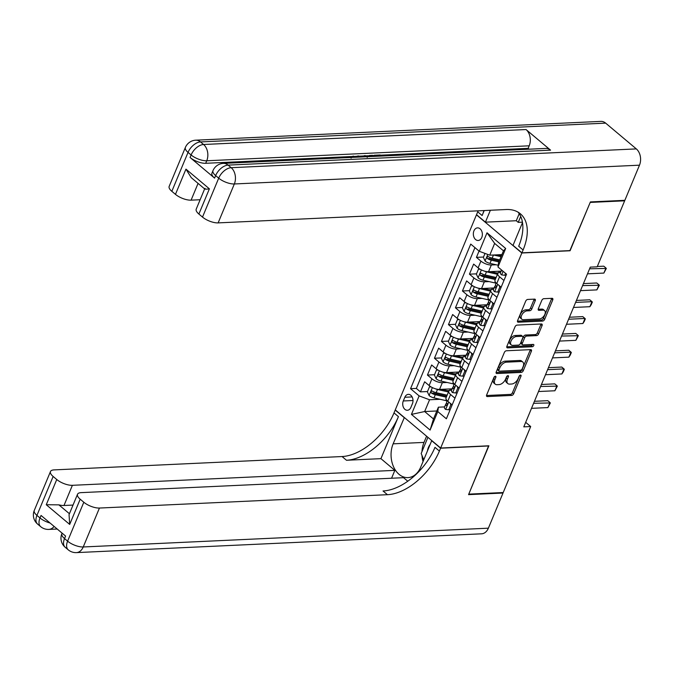 <?xml version="1.0" encoding="UTF-8"?>
<svg xmlns="http://www.w3.org/2000/svg" width="674" height="674" viewBox="0 0 674 674"><rect width="100%" height="100%" fill="white"/><g stroke="black" fill="none" stroke-linecap="round" stroke-linejoin="round"><path stroke-width="1.01" d="M495.373 376.235A1.356 0.792 130 0 0 493.941 377.44L486.645 394.972A1.938 1.129 130 0 0 486.754 396.396A1.938 1.129 130 0 0 487.31 396.565L511.659 395.436A1.938 1.129 130 0 0 513.698 393.717L520.994 376.185A1.356 0.792 130 0 0 520.918 375.191A1.356 0.792 130 0 0 520.53 375.073A1.356 0.792 130 0 0 519.106 376.269L518.154 378.544A6.201 3.614 130 0 1 511.633 384.02L509.603 384.121A6.201 3.614 130 0 1 507.817 383.582A6.201 3.614 130 0 1 507.471 379.032L508.415 376.766A1.356 0.792 130 0 0 508.339 375.772A1.356 0.792 130 0 0 507.952 375.654A1.356 0.792 130 0 0 506.519 376.859L505.576 379.125A6.201 3.614 130 0 1 499.055 384.61L497.024 384.702A6.201 3.614 130 0 1 495.23 384.163A6.201 3.614 130 0 1 494.893 379.622L495.837 377.347A1.356 0.792 130 0 0 495.761 376.353A1.356 0.792 130 0 0 495.373 376.235M473.923 230.879A6.319 4.516 -92.7 0 0 474.016 237.349A6.319 4.516 -92.7 0 0 478.136 240.483A6.319 4.516 -92.7 0 0 481.775 237.475A6.319 4.516 -92.7 0 0 481.683 231.005A6.319 4.516 -92.7 0 0 477.554 227.871A6.319 4.516 -92.7 0 0 473.923 230.879M535.232 300.705A1.938 1.129 130 0 0 535.131 299.29A1.938 1.129 130 0 0 534.566 299.121L527.742 299.441A1.938 1.129 130 0 0 525.695 301.152L517.59 320.622A1.938 1.129 130 0 0 517.699 322.046A1.938 1.129 130 0 0 518.255 322.214L542.604 321.085A1.938 1.129 130 0 0 544.643 319.366L552.756 299.896A1.938 1.129 130 0 0 552.646 298.472A1.938 1.129 130 0 0 552.082 298.312L543.834 298.692A1.938 1.129 130 0 0 541.795 300.402L538.324 308.743A1.938 1.129 130 0 0 538.433 310.158A1.938 1.129 130 0 0 538.989 310.326L543.084 310.133A5.181 3.025 130 0 1 544.575 310.588A5.181 3.025 130 0 1 544.306 315.466A5.181 3.025 130 0 1 539.411 318.962L523.378 319.712A5.181 3.025 130 0 1 521.887 319.265A5.181 3.025 130 0 1 522.156 314.379A5.181 3.025 130 0 1 527.051 310.882L529.722 310.756A1.938 1.129 130 0 0 531.769 309.046L535.232 300.705L534.01 299.677A1.938 1.129 130 0 0 534.162 299.138M569.892 250.602L590.197 202.419L624.646 200.818L624.09 200.355M570.078 250.762L521.845 252.994L440.661 448.033L395.267 409.885L476.451 214.846L521.845 252.994M624.646 200.818L597.181 266.811L590.289 267.131L523.799 426.861L530.691 426.541L503.217 492.534L468.767 494.135L488.894 445.792L440.661 448.033M506.376 350.766A1.938 1.129 130 0 0 504.337 352.477L496.224 371.947A1.938 1.129 130 0 0 496.334 373.371A1.938 1.129 130 0 0 496.89 373.539L521.238 372.41A1.938 1.129 130 0 0 523.277 370.7L531.39 351.221A1.938 1.129 130 0 0 531.281 349.806A1.938 1.129 130 0 0 530.724 349.637L506.376 350.766M506.907 346.284L515.02 326.814A1.938 1.129 130 0 1 517.059 325.104L541.407 323.975A1.938 1.129 130 0 1 541.963 324.143A1.938 1.129 130 0 1 542.073 325.559L538.602 333.891A1.938 1.129 130 0 1 536.563 335.61L526.689 336.065A1.938 1.129 130 0 0 524.65 337.775L522.342 343.31A1.938 1.129 130 0 0 522.451 344.726A1.938 1.129 130 0 0 523.007 344.894L533.294 344.414A1.356 0.792 130 0 1 533.682 344.532A1.356 0.792 130 0 1 533.614 345.813A1.356 0.792 130 0 1 532.325 346.731L507.573 347.877A1.938 1.129 130 0 1 507.016 347.708A1.938 1.129 130 0 1 506.907 346.284M479.054 251.073L476.434 257.367L483.502 257.038M496.089 264.772L491.338 264.992A7.894 3.041 -157.4 0 1 480.916 261.124L478.119 267.848L473.637 264.09L469.441 274.175L476.501 273.846M498.423 272.835L496.3 272.928M489.097 281.589L484.336 281.808A7.894 3.041 -157.4 0 1 473.915 277.941L471.118 284.664L466.635 280.898L462.44 290.991L469.5 290.663M491.43 289.643L489.299 289.744M482.095 298.397L477.335 298.624A7.894 3.041 -157.4 0 1 466.922 294.757L464.116 301.48L459.643 297.714L455.439 307.807L462.507 307.479M484.429 306.459L482.298 306.56M475.094 315.213L470.342 315.432A7.894 3.041 -157.4 0 1 459.921 311.565L457.124 318.288L452.642 314.531L448.446 324.615L455.506 324.287M477.428 323.276L475.305 323.368M468.101 332.029L463.341 332.248A7.894 3.041 -157.4 0 1 452.92 328.381L450.122 335.104L445.64 331.338L441.445 341.432L448.505 341.103M470.435 340.084L468.304 340.185M461.1 348.837L456.34 349.065A7.894 3.041 -157.4 0 1 445.918 345.189L443.121 351.921L438.648 348.155L434.444 358.248L441.504 357.919M463.434 356.9L461.302 357.001M454.099 365.653L449.339 365.872A7.894 3.041 -157.4 0 1 438.926 362.005L436.12 368.729L431.646 364.971L427.442 375.056L431.924 378.822A7.894 3.041 22.6 0 0 442.346 382.689L447.098 382.47M456.433 373.716L454.301 373.809M434.511 374.727L427.442 375.056M478.119 267.848A7.894 3.041 22.6 0 0 488.532 271.723L501.136 271.133M471.118 284.664A7.894 3.041 22.6 0 0 481.539 288.531L494.135 287.95M464.116 301.48A7.894 3.041 22.6 0 0 474.538 305.347L487.134 304.766M457.124 318.288A7.894 3.041 22.6 0 0 467.537 322.164L480.132 321.574M450.122 335.104A7.894 3.041 22.6 0 0 460.544 338.971L473.14 338.39M443.121 351.921A7.894 3.041 22.6 0 0 453.543 355.788L466.138 355.206M436.12 368.729A7.894 3.041 22.6 0 0 446.542 372.604L459.137 372.014M410.896 407.357L412.429 403.659A6.117 4.373 -92.7 0 0 412.345 397.382A6.117 4.373 -92.7 0 0 408.343 394.349A6.117 4.373 -92.7 0 0 404.83 397.264L403.288 400.963A6.117 4.373 -92.7 0 0 403.372 407.231A6.117 4.373 -92.7 0 0 407.374 410.272A6.117 4.373 -92.7 0 0 410.896 407.357M479.324 251.309L487.024 232.808L505.677 248.479L497.976 266.98L498.583 262.599L503.478 250.829L494.649 243.407L489.745 255.176L479.324 251.309L470.738 244.089L410.55 388.687L419.135 395.899L429.557 399.766L440.105 399.278M497.976 266.98L506.562 274.192L446.373 418.79L437.788 411.57L430.088 430.071L411.435 414.4L419.135 395.899M500.605 272.397L500.167 272.414A7.894 3.041 -157.4 0 0 497.791 273.509L494.986 280.232A7.894 3.041 22.6 0 0 496.763 283.527L501.144 287.208M493.604 289.213L493.166 289.23A7.894 3.041 -157.4 0 0 490.79 290.326L487.993 297.049A7.894 3.041 22.6 0 0 489.762 300.334L494.143 304.016M486.611 306.021L486.173 306.047A7.894 3.041 -157.4 0 0 483.789 307.133L480.992 313.857A7.894 3.041 22.6 0 0 482.769 317.151L487.15 320.832M479.61 322.838L479.172 322.854A7.894 3.041 -157.4 0 0 476.788 323.95L473.991 330.673A7.894 3.041 22.6 0 0 475.768 333.959L480.149 337.649M472.609 339.654L472.171 339.671A7.894 3.041 -157.4 0 0 469.795 340.758L466.989 347.489A7.894 3.041 22.6 0 0 468.767 350.775L473.148 354.457M465.616 356.462L465.178 356.487A7.894 3.041 -157.4 0 0 462.794 357.574L459.997 364.297A7.894 3.041 22.6 0 0 461.766 367.591L466.155 371.273M458.615 373.278L458.177 373.295A7.894 3.041 -157.4 0 0 455.793 374.39L452.995 381.113A7.894 3.041 22.6 0 0 454.773 384.399L459.154 388.089M474.943 247.628L416.338 388.418L420.45 391.872L424.645 381.779L429.127 385.545A7.894 3.041 22.6 0 0 439.541 389.412L452.144 388.831M451.614 390.094L451.176 390.111A7.894 3.041 22.6 0 0 448.8 391.198A7.894 3.041 22.6 0 0 450.569 394.492L454.95 398.174M448.8 391.198L445.994 397.93A7.894 3.041 22.6 0 0 447.772 401.215L452.153 404.897M503.941 280.477L499.56 276.795A7.894 3.041 -157.4 0 1 497.791 273.509M496.949 297.293L492.568 293.611A7.894 3.041 -157.4 0 1 490.79 290.326M489.947 314.109L485.566 310.428A7.894 3.041 -157.4 0 1 483.789 307.133M482.946 330.917L478.565 327.235A7.894 3.041 -157.4 0 1 476.788 323.95M475.954 347.733L471.564 344.052A7.894 3.041 -157.4 0 1 469.795 340.758M468.952 364.55L464.571 360.868A7.894 3.041 -157.4 0 1 462.794 357.574M461.951 381.358L457.57 377.676A7.894 3.041 -157.4 0 1 455.793 374.39M438.926 362.005L434.444 358.248M445.918 345.189L441.445 341.432M452.92 328.381L448.446 324.615M459.921 311.565L455.439 307.807M466.922 294.757L462.44 290.991M473.915 277.941L469.441 274.175M480.916 261.124L476.434 257.367M489.745 255.176L501.903 254.612M429.557 399.766L424.654 411.536L433.492 418.967L438.386 407.197L437.788 411.57M436.819 410.98L424.654 411.536L411.435 414.4M444.621 406.902L438.386 407.197M530.691 426.541L525.686 422.337M449.432 390.524L447.309 390.625M427.51 391.543L420.45 391.872M416.338 388.418L410.55 388.687M433.492 418.967L430.088 430.071M487.024 232.808L494.649 243.407M505.677 248.479L503.478 250.829M494.446 376.707L493.663 378.586A6.201 3.614 130 0 0 494.008 383.135L495.23 384.163M507.817 383.582L506.587 382.554A6.201 3.614 130 0 1 506.241 378.004L507.025 376.126M486.493 395.512L510.429 394.4A1.938 1.129 130 0 0 512.467 392.689L519.603 375.544M496.081 372.486L520.016 371.382A1.938 1.129 130 0 0 522.055 369.664L530.16 350.194A1.938 1.129 130 0 0 530.312 349.654M498.878 370.051A1.356 0.792 130 0 0 498.954 371.045A1.356 0.792 130 0 0 499.341 371.163L520.716 370.169A1.356 0.792 130 0 0 522.139 368.973L523.142 366.572A6.201 3.614 130 0 0 522.797 362.031A6.201 3.614 130 0 0 521.01 361.491L506.401 362.174A6.201 3.614 130 0 0 499.872 367.659L498.878 370.051L497.648 369.015A1.356 0.792 130 0 0 497.724 370.009L498.954 371.045M522.797 362.031L521.575 361.003A6.201 3.614 130 0 0 519.78 360.464L521.01 361.491M497.648 369.015L498.642 366.622A6.201 3.614 130 0 1 505.171 361.146L519.78 360.464M522.451 344.726L521.221 343.698A1.938 1.129 130 0 1 521.12 342.274L523.42 336.747A1.938 1.129 130 0 1 525.459 335.037L535.333 334.574A1.938 1.129 130 0 0 537.372 332.863L540.843 324.531A1.938 1.129 130 0 0 540.995 323.992M506.755 346.824L531.104 345.695A1.356 0.792 130 0 0 532.544 344.448M516.436 336.537A5.181 3.025 130 0 0 511.541 340.041A5.181 3.025 130 0 0 511.271 344.919A5.181 3.025 130 0 0 512.762 345.366L518.416 345.105A1.938 1.129 130 0 0 520.454 343.395L522.754 337.868A1.938 1.129 130 0 0 522.645 336.444A1.938 1.129 130 0 0 522.089 336.275L516.436 336.537L515.214 335.509A5.181 3.025 130 0 0 510.319 339.005A5.181 3.025 130 0 0 510.041 343.892L511.271 344.919M522.645 336.444L521.423 335.416A1.938 1.129 130 0 0 520.859 335.248L522.089 336.275M515.214 335.509L520.859 335.248M521.887 319.265L520.657 318.229A5.181 3.025 130 0 1 520.935 313.351A5.181 3.025 130 0 1 525.83 309.846L528.5 309.728A1.938 1.129 130 0 0 530.539 308.01L534.01 299.677M544.575 310.588L543.354 309.551A5.181 3.025 130 0 0 541.854 309.105L543.084 310.133M538.172 309.273L541.854 309.105M517.438 321.161L541.382 320.049A1.938 1.129 130 0 0 543.421 318.339L551.526 298.868A1.938 1.129 130 0 0 551.677 298.329M431.276 387.019L429.481 386.809L427.383 391.847L429.136 395.596A5.232 2.014 22.6 0 0 433.989 397.887L445.767 400.575A15.098 5.813 22.6 0 0 447.14 400.853M435.269 388.746A5.232 2.014 22.6 0 0 437.493 389.479L448.471 391.982M441.58 389.319L448.648 390.928A12.528 4.828 22.6 0 0 448.909 390.987M451.892 389.42A6.218 2.393 -157.4 0 1 451.411 388.864M446.719 396.194A12.528 4.828 -157.4 0 1 446.474 396.144L434.696 393.456A2.662 1.028 -157.4 0 1 433.542 393.068L431.554 393.161A5.232 2.014 22.6 0 0 435.32 394.694L446.298 397.197M447.14 395.175L436.162 392.681A5.232 2.014 -157.4 0 1 432.396 391.147L431.807 390.979M432.396 391.147C430.947 391.038 430.669 391.704 431.554 393.161M429.481 386.809L430.804 386.741M451.909 404.695L450.83 404.745L448.732 409.792L445.573 409.404A5.232 2.014 -157.4 0 1 444.461 407.281L445.792 404.088A5.232 2.014 22.6 0 0 446.154 405.436L446.517 405.613M450.83 404.745L450.089 403.162M446.82 403.162L446.07 403.734A5.232 2.014 22.6 0 0 445.792 404.088M446.929 405.394L446.154 405.436C447.157 405.563 447.435 404.897 446.997 403.414A5.232 2.014 -157.4 0 1 446.626 402.066L447.199 400.701M533.606 403.296L550.338 402.942L547.895 407.585L531.508 408.343M547.895 407.585L549.992 402.538L547.785 400.685L534.44 401.3M448.732 409.792L450.148 409.725M430.138 444.461A12.823 9.175 -92.7 0 0 427.476 450.864M423.761 459.786L421.183 453.509L427.923 437.325M502.45 492.568L503.015 493.039L488.38 528.18L83.239 546.968A11.837 8.467 -92.7 0 1 76.423 552.613A11.837 11.837 0 0 1 68.259 549.849A11.837 6.908 -50 0 1 67.602 541.163L83.812 502.24A11.837 4.558 22.6 0 0 99.44 508.044L83.239 546.968A11.837 4.558 -157.4 0 1 67.602 541.163L64.535 538.585L65.589 536.066L41.055 515.45L40.002 517.969L36.935 515.391A11.837 4.558 -157.4 0 1 34.273 510.462L50.474 471.539A11.837 4.558 22.6 0 0 53.136 476.467L36.935 515.391A11.837 6.908 130 0 0 37.584 524.069A11.837 11.837 0 0 1 34.273 510.462M503.015 493.039L468.556 494.64L488.633 445.809M404.349 417.518L393.136 443.837A22.2 15.873 -92.7 0 0 393.464 466.593A22.2 15.873 -92.7 0 0 407.972 477.613A22.2 15.873 -92.7 0 0 420.745 467.04L431.697 440.72L440.585 448.202L439.397 451.058A49.328 28.788 -50 0 1 387.449 494.691L99.44 508.044M404.088 417.526L395.2 410.053L394.004 412.909A49.328 28.788 -50 0 1 342.063 456.542L54.046 469.896A11.837 4.558 22.6 0 0 50.474 471.539M380.928 458.657L398.427 416.625A49.328 28.788 -50 0 1 346.478 460.258L380.928 458.657L394.854 470.359L391.569 478.237M407.77 481.211L403.558 477.681L81.099 492.635A11.837 4.558 22.6 0 0 77.527 494.269A11.837 4.558 22.6 0 0 80.189 499.198L69.692 524.423L46.262 504.733L58.865 504.851L69.43 513.723M46.262 504.733L56.759 479.509L53.136 476.467M56.759 479.509A11.837 4.558 22.6 0 0 72.388 485.314L63.988 505.492A11.837 4.558 -157.4 0 1 58.865 504.851M394.854 470.359L72.388 485.314M488.38 528.18A11.837 8.467 87.3 0 1 481.573 533.816L76.423 552.613M488.819 445.961L440.585 448.202M83.812 502.24L80.189 499.198M73.028 505.07L63.988 505.492M439.397 451.058L434.983 447.342A49.328 28.788 -50 0 1 383.034 490.975L387.449 494.691M77.527 494.269L69.051 514.624L69.692 524.423M423.036 461.522A22.2 15.873 87.3 0 1 422 455.489M421.966 451.631A22.2 15.873 87.3 0 1 424.005 442.405L426.591 436.204M550.574 150.159L228.107 165.113A11.837 8.467 -92.7 0 0 223.364 163.378L545.83 148.423A11.837 8.467 87.3 0 1 550.574 150.159L526.04 129.543A11.837 8.467 87.3 0 1 529.2 145.811L528.146 148.339L380.465 155.189M374.062 155.483L372.832 155.542M368.08 155.761L365.578 155.879M364.103 155.947L359.166 156.174M357.456 156.25L355.425 156.351M351.836 156.511L205.688 163.293A11.837 4.558 -157.4 0 1 190.06 157.489L214.593 178.113A11.837 4.558 -157.4 0 1 211.931 173.176L212.976 170.657A11.837 4.558 22.6 0 0 215.638 175.585L214.593 178.113M528.146 148.339L529.174 149.19M590.407 201.914L570.145 250.593L521.912 252.826L523.108 249.97A49.328 28.788 130 0 0 520.395 213.801A49.328 28.788 130 0 0 506.149 209.53L218.132 222.892A11.837 4.558 -157.4 0 1 202.503 217.087L218.705 178.163L215.638 175.585A11.837 6.908 130 0 1 228.107 165.113L231.174 167.691L636.323 148.903A11.837 8.467 87.3 0 1 639.483 165.181L624.857 200.321L590.407 201.914M521.912 252.826L513.024 245.353L522.51 222.555M484.202 210.549L482.129 215.537A49.328 28.788 130 0 0 483.957 210.566M490.369 210.263L485.415 222.159L476.526 214.677L477.714 211.821A49.328 28.788 130 0 0 478.119 210.836M204.736 188.99L191.256 177.658L185.957 169.132L209.387 188.83L198.889 214.046L202.503 217.087M198.889 214.046A11.837 4.558 -157.4 0 1 196.227 209.117L204.635 188.905M605.656 123.131L200.507 141.919A11.837 8.467 -92.7 0 0 195.755 140.184L600.905 121.387A11.837 8.467 87.3 0 1 605.656 123.131L636.323 148.903M522.384 222.184L518.247 222.369L516.284 220.727L485.415 222.159M200.127 199.74L191.087 200.161A11.837 4.558 -157.4 0 1 175.459 194.356L185.957 169.132M190.06 157.489L191.104 154.969L188.038 152.391L171.836 191.315L175.459 194.356M171.836 191.315A11.837 4.558 -157.4 0 1 169.174 186.378L185.375 147.454A11.837 4.558 22.6 0 0 188.038 152.391A11.837 6.908 130 0 1 200.507 141.919L203.573 144.497L526.04 129.543M523.108 249.97L518.685 246.254A49.328 28.788 130 0 0 518.02 212.133M209.387 188.83C205.68 189.402 204.23 189.234 205.048 188.324M516.284 220.727L519.207 213.709M520.724 216.43L518.247 222.369M380.321 156.098L375.014 155.964L374.163 155.247L373.725 156.292M374.163 155.247L380.203 154.969L381.484 156.039M367.76 156.68L367.751 156.09L369.613 155.458L372.57 155.323L373.851 156.393M372.688 156.452L370.548 156.166L369.116 156.697M364.946 156.815L364.196 155.711L365.434 155.652L366.142 156.756M359.411 157.067L357.557 156.014L358.795 155.964L360.607 157.008M364.196 155.711L363.716 156.865M357.557 156.014L357.178 156.932M356.285 157.21L354.128 156.848L353.934 157.32M354.128 156.848L353.083 157.362M351.659 157.43L351.634 156.781L353.168 156.141L357.658 157.152M438.277 370.211L436.482 369.992L434.385 375.039L436.137 378.78A5.232 2.014 22.6 0 0 440.99 381.08L452.768 383.759A15.098 5.813 22.6 0 0 454.133 384.037M442.27 371.93A5.232 2.014 22.6 0 0 444.486 372.671L455.472 375.174M448.572 372.503L455.641 374.112A12.528 4.828 22.6 0 0 455.91 374.18M458.893 372.604A6.218 2.393 -157.4 0 1 458.404 372.048M453.72 379.386A12.528 4.828 -157.4 0 1 453.476 379.327L441.697 376.648A2.662 1.028 -157.4 0 1 440.535 376.261L438.555 376.353A5.232 2.014 22.6 0 0 442.321 377.878L453.299 380.38M454.141 378.367L443.155 375.865A5.232 2.014 -157.4 0 1 439.397 374.331L438.808 374.163M439.397 374.331C437.94 374.222 437.662 374.896 438.555 376.353M436.482 369.992L437.805 369.933M445.278 353.395L443.475 353.176L441.377 358.223L443.13 361.963A5.232 2.014 22.6 0 0 447.991 364.263L459.761 366.942A15.098 5.813 22.6 0 0 461.134 367.22M449.272 355.122A5.232 2.014 22.6 0 0 451.487 355.855L462.465 358.357M455.573 355.695L462.642 357.304A12.528 4.828 22.6 0 0 462.912 357.363M465.894 355.788A6.218 2.393 -157.4 0 1 465.405 355.24M460.713 362.57A12.528 4.828 -157.4 0 1 460.477 362.511L448.699 359.832A2.662 1.028 -157.4 0 1 447.536 359.444L445.556 359.537A5.232 2.014 22.6 0 0 449.314 361.07L460.3 363.572M461.142 361.55L450.156 359.048A5.232 2.014 -157.4 0 1 446.39 357.523L445.809 357.355M446.39 357.523C444.941 357.405 444.663 358.079 445.556 359.537M443.475 353.176L444.806 353.117M452.271 336.579L450.476 336.368L448.379 341.406L450.131 345.155A5.232 2.014 22.6 0 0 454.984 347.447L466.762 350.135A15.098 5.813 22.6 0 0 468.135 350.413M456.264 338.306A5.232 2.014 22.6 0 0 458.489 339.039L469.466 341.541M462.575 338.879L469.643 340.488A12.528 4.828 22.6 0 0 469.904 340.547M472.895 338.98A6.218 2.393 -157.4 0 1 472.407 338.424M467.714 345.754A12.528 4.828 -157.4 0 1 467.47 345.703L455.7 343.015A2.662 1.028 -157.4 0 1 454.537 342.628L452.549 342.721A5.232 2.014 22.6 0 0 456.315 344.254L467.301 346.756M468.135 344.734L457.157 342.24A5.232 2.014 -157.4 0 1 453.391 340.707L452.802 340.538M453.391 340.707C451.942 340.597 451.664 341.263 452.549 342.721M450.476 336.368L451.799 336.301M459.272 319.771L457.478 319.552L455.38 324.598L457.132 328.339A5.232 2.014 22.6 0 0 461.985 330.639L473.763 333.318A15.098 5.813 22.6 0 0 475.128 333.596M463.265 321.49A5.232 2.014 22.6 0 0 465.481 322.231L476.467 324.733M469.567 322.062L476.636 323.68A12.528 4.828 22.6 0 0 476.906 323.739M479.888 322.164A6.218 2.393 -157.4 0 1 479.408 321.608M474.715 328.946A12.528 4.828 -157.4 0 1 474.471 328.887L462.693 326.208A2.662 1.028 -157.4 0 1 461.53 325.82L459.55 325.913A5.232 2.014 22.6 0 0 463.316 327.438L474.294 329.94M475.136 327.926L464.159 325.424A5.232 2.014 -157.4 0 1 460.393 323.891L459.803 323.722M460.393 323.891C458.943 323.781 458.657 324.455 459.55 325.913M457.478 319.552L458.8 319.493M458.91 387.879L457.823 387.929L455.725 392.976L452.574 392.597A5.232 2.014 -157.4 0 1 451.462 390.465L452.785 387.272A5.232 2.014 22.6 0 0 453.155 388.62L453.518 388.797M457.823 387.929L457.082 386.345M453.821 386.345L453.071 386.918A5.232 2.014 22.6 0 0 452.785 387.272M453.931 388.586L453.155 388.62C454.15 388.755 454.436 388.081 453.99 386.598A5.232 2.014 -157.4 0 1 453.627 385.258L454.2 383.885M540.607 386.488L557.339 386.126L554.887 390.768L538.509 391.527M554.887 390.768L556.994 385.722L554.778 383.868L541.441 384.492M455.725 392.976L457.149 392.908M465.911 371.071L464.824 371.121L462.726 376.159L459.575 375.78A5.232 2.014 -157.4 0 1 458.455 373.657L459.786 370.456A5.232 2.014 22.6 0 0 460.148 371.804L460.511 371.981M464.824 371.121L464.083 369.537M460.822 369.529L460.072 370.102A5.232 2.014 22.6 0 0 459.786 370.456M460.932 371.77L460.148 371.804C461.151 371.938 461.429 371.264 460.991 369.79A5.232 2.014 -157.4 0 1 460.628 368.442L461.201 367.069M547.608 369.672L563.986 368.914L564.332 369.318L563.287 371.837L561.889 373.952L545.51 374.719M561.889 373.952L563.986 368.914L561.779 367.06L548.434 367.675M462.726 376.159L464.142 376.092M472.904 354.254L471.825 354.305L469.727 359.352L466.568 358.964A5.232 2.014 -157.4 0 1 465.456 356.841L466.787 353.648A5.232 2.014 22.6 0 0 467.149 354.996L467.512 355.173M471.825 354.305L471.084 352.721M467.815 352.721L467.065 353.294A5.232 2.014 22.6 0 0 466.787 353.648M467.925 354.954L467.149 354.996C468.152 355.122 468.43 354.457 467.992 352.974A5.232 2.014 -157.4 0 1 467.63 351.626L468.194 350.261M554.609 352.856L570.988 352.098L571.333 352.502L570.28 355.029L568.89 357.144L552.503 357.902M568.89 357.144L570.988 352.098L568.78 350.244L555.435 350.859M469.727 359.352L471.143 359.284M479.905 337.438L478.826 337.489L476.72 342.535L473.569 342.156A5.232 2.014 -157.4 0 1 472.457 340.025L473.788 336.832A5.232 2.014 22.6 0 0 474.151 338.18L474.513 338.356M478.826 337.489L478.077 335.905M474.816 335.905L474.066 336.478A5.232 2.014 22.6 0 0 473.788 336.832M474.926 338.146L474.151 338.18C475.145 338.314 475.431 337.64 474.993 336.158A5.232 2.014 -157.4 0 1 474.622 334.818L475.195 333.445M561.602 336.048L578.334 335.694L575.882 340.328L559.504 341.086M575.882 340.328L577.989 335.281L575.781 333.428L562.436 334.051M476.72 342.535L478.144 342.468M466.273 302.955L464.479 302.736L462.372 307.782L464.133 311.523A5.232 2.014 22.6 0 0 468.986 313.823L480.756 316.502A15.098 5.813 22.6 0 0 482.129 316.78M470.267 304.682A5.232 2.014 22.6 0 0 472.482 305.415L483.469 307.917M476.569 305.255L483.637 306.864A12.528 4.828 22.6 0 0 483.907 306.923M486.889 305.347A6.218 2.393 -157.4 0 1 486.401 304.8M481.708 312.129A12.528 4.828 -157.4 0 1 481.472 312.079L469.694 309.391A2.662 1.028 -157.4 0 1 468.531 309.004L466.551 309.096A5.232 2.014 22.6 0 0 470.317 310.63L481.295 313.132M482.137 311.11L471.151 308.608A5.232 2.014 -157.4 0 1 467.385 307.083L466.804 306.914M467.385 307.083C465.936 306.965 465.658 307.639 466.551 309.096M464.479 302.736L465.801 302.677M486.906 320.63L485.819 320.681L483.721 325.719L480.57 325.34A5.232 2.014 -157.4 0 1 479.45 323.217L480.781 320.015A5.232 2.014 22.6 0 0 481.152 321.363L481.514 321.54M485.819 320.681L485.078 319.097M481.817 319.088L481.067 319.661A5.232 2.014 22.6 0 0 480.781 320.015M481.927 321.329L481.152 321.363C482.146 321.498 482.424 320.824 481.986 319.35A5.232 2.014 -157.4 0 1 481.624 318.002L482.196 316.628M568.603 319.232L584.981 318.473L585.327 318.878L584.282 321.397L582.884 323.52L566.505 324.278M582.884 323.52L584.981 318.473L582.774 316.62L569.437 317.235M483.721 325.719L485.137 325.66M473.266 286.138L471.471 285.928L469.374 290.966L471.126 294.715A5.232 2.014 22.6 0 0 475.987 297.007L487.757 299.694A15.098 5.813 22.6 0 0 489.13 299.972M477.268 287.865A5.232 2.014 22.6 0 0 479.484 288.598L490.461 291.101M483.57 288.438L490.638 290.047A12.528 4.828 22.6 0 0 490.908 290.106M493.89 288.539A6.218 2.393 -157.4 0 1 493.402 287.983M488.709 295.313A12.528 4.828 -157.4 0 1 488.465 295.263L476.695 292.583A2.662 1.028 -157.4 0 1 475.532 292.187L473.552 292.28A5.232 2.014 22.6 0 0 477.31 293.813L488.296 296.316M489.13 294.294L478.152 291.8A5.232 2.014 -157.4 0 1 474.386 290.267L473.797 290.098M474.386 290.267C472.937 290.157 472.659 290.823 473.552 292.28M471.471 285.928L472.803 285.86M493.907 303.814L492.82 303.864L490.723 308.911L487.572 308.524A5.232 2.014 -157.4 0 1 486.451 306.4L487.782 303.207A5.232 2.014 22.6 0 0 488.144 304.555L488.507 304.732M492.82 303.864L492.079 302.281M488.81 302.281L488.069 302.853A5.232 2.014 22.6 0 0 487.782 303.207M488.928 304.513L488.144 304.555C489.147 304.682 489.425 304.016 488.987 302.533A5.232 2.014 -157.4 0 1 488.625 301.185L489.189 299.82M575.604 302.415L591.983 301.657L592.328 302.062L591.283 304.589L589.885 306.704L573.498 307.462M589.885 306.704L591.983 301.657L589.775 299.804L576.43 300.419M490.723 308.911L492.138 308.844M480.267 269.33L478.473 269.111L476.375 274.158L478.127 277.899A5.232 2.014 22.6 0 0 482.98 280.199L494.758 282.878A15.098 5.813 22.6 0 0 496.131 283.156M484.261 271.058A5.232 2.014 22.6 0 0 486.485 271.791L497.463 274.293M490.571 271.622L497.639 273.24A12.528 4.828 22.6 0 0 497.901 273.299M500.883 271.723A6.218 2.393 -157.4 0 1 500.403 271.167M495.71 278.505A12.528 4.828 -157.4 0 1 495.466 278.446L483.688 275.767A2.662 1.028 -157.4 0 1 482.533 275.38L480.545 275.472A5.232 2.014 22.6 0 0 484.311 276.997L495.289 279.499M496.131 277.486L485.154 274.984A5.232 2.014 -157.4 0 1 481.388 273.45L480.798 273.282M481.388 273.45C479.939 273.341 479.661 274.015 480.545 275.472M478.473 269.111L479.795 269.052M500.9 286.998L499.822 287.048L497.715 292.095L494.564 291.716A5.232 2.014 -157.4 0 1 493.452 289.584L494.783 286.391A5.232 2.014 22.6 0 0 495.146 287.739L495.508 287.916M499.822 287.048L499.08 285.464M495.811 285.464L495.061 286.037A5.232 2.014 22.6 0 0 494.783 286.391M495.921 287.705L495.146 287.739C496.148 287.874 496.426 287.2 495.988 285.717A5.232 2.014 -157.4 0 1 495.617 284.377L496.19 283.004M582.597 285.608L599.329 285.254L596.886 289.887L580.499 290.646M596.886 289.887L598.984 284.849L596.776 282.987L583.431 283.611M497.715 292.095L499.139 292.027M485.01 253.416L483.376 257.342L485.128 261.082A5.232 2.014 22.6 0 0 489.981 263.382L498.212 265.253M493.579 254.999L501.035 256.693M497.564 254.814L501.448 255.699M499.704 259.894L492.146 258.167A5.232 2.014 -157.4 0 1 488.389 256.642C486.931 256.524 486.653 257.198 487.546 258.656A5.232 2.014 22.6 0 0 491.312 260.189L498.87 261.908M499.282 260.905L490.689 258.951A2.662 1.028 -157.4 0 1 489.526 258.563L487.546 258.656M488.389 256.642L487.799 256.474M505.534 273.332L504.716 275.278L501.566 274.899A5.232 2.014 -157.4 0 1 500.453 272.776L501.599 270.021M501.751 270.148A5.232 2.014 22.6 0 0 502.147 270.923L502.779 271.015M589.598 268.791L606.33 268.437L603.879 273.08L587.501 273.838M603.879 273.08L605.985 268.033L603.769 266.179L597.324 266.474M504.716 275.278L506.14 275.219M491.338 264.992L488.532 271.723M484.336 281.808L481.539 288.531M477.335 298.624L474.538 305.347M470.342 315.432L467.537 322.164M463.341 332.248L460.544 338.971M456.34 349.065L453.543 355.788M449.339 365.872L446.542 372.604M442.346 382.689L439.541 389.412M450.569 394.492L447.772 401.215M499.56 276.795L496.763 283.527M492.568 293.611L489.762 300.334M485.566 310.428L482.769 317.151M478.565 327.235L475.768 333.959M471.564 344.052L468.767 350.775M464.571 360.868L461.766 367.591M457.57 377.676L454.773 384.399M431.924 378.822L429.127 385.545M413.01 400.516L403.288 400.963M412.117 396.927L404.83 397.264M493.663 378.586L494.893 379.622M507.354 375.873L508.415 376.766M506.241 378.004L507.471 379.032M519.932 375.292L520.994 376.185M512.467 392.689L513.698 393.717M510.429 394.4L511.659 395.436M486.493 395.874L487.31 396.565M494.767 376.454L495.837 377.347M530.16 350.194L531.39 351.221M522.055 369.664L523.277 370.7M520.016 371.382L521.238 372.41M496.072 372.848L496.89 373.539M505.171 361.146L506.401 362.174M498.642 366.622L499.872 367.659M540.843 324.531L542.073 325.559M537.372 332.863L538.602 333.891M535.333 334.574L536.563 335.61M525.459 335.037L526.689 336.065M523.42 336.747L524.65 337.775M521.12 342.274L522.342 343.31M531.104 345.695L532.325 346.731M506.755 347.186L507.573 347.877M530.539 308.01L531.769 309.046M528.5 309.728L529.722 310.756M525.83 309.846L527.051 310.882M538.172 309.636L538.989 310.326M551.526 298.868L552.756 299.896M543.421 318.339L544.643 319.366M541.382 320.049L542.604 321.085M517.438 321.523L518.255 322.214M432.379 387.601L429.094 395.503M446.222 399.471L445.767 400.575M435.32 394.694L433.989 397.887M437.493 389.479L436.162 392.681M445.657 409.421L448.732 402.024M398.427 416.625L394.004 412.909M346.478 460.258L342.063 456.542M50.061 523.016A11.837 4.558 -157.4 0 1 40.002 517.969A11.837 6.908 -50 0 0 40.651 526.647A11.837 11.837 0 0 0 48.823 529.41A11.837 8.467 -92.7 0 0 54.105 526.419M61.873 533.656A11.837 11.837 0 0 0 65.193 547.271A11.837 6.908 130 0 1 64.535 538.585A11.837 4.558 -157.4 0 1 61.873 533.656L62.092 533.134M424.005 442.405L393.136 443.837M482.129 215.537L477.714 211.821M639.483 165.181L234.341 183.968L218.132 222.892M529.2 145.811L206.733 160.774L205.688 163.293M198.072 183.379L191.087 200.161M234.341 183.968A11.837 8.467 -92.7 0 0 231.174 167.691A11.837 6.908 -50 0 0 218.705 178.163A11.837 4.558 22.6 0 0 234.341 183.968M206.733 160.774A11.837 8.467 -92.7 0 0 203.573 144.497A11.837 6.908 -50 0 0 191.104 154.969A11.837 4.558 22.6 0 0 206.733 160.774M439.381 370.793L436.086 378.687M453.223 382.655L452.768 383.759M442.321 377.878L440.99 381.08M444.486 372.671L443.155 375.865M446.373 353.976L443.088 361.871M460.224 365.839L459.761 366.942M449.314 361.07L447.991 364.263M451.487 355.855L450.156 359.048M453.375 337.16L450.089 345.063M467.225 349.031L466.762 350.135M456.315 344.254L454.984 347.447M458.489 339.039L457.157 342.24M460.376 320.352L457.09 328.246M474.218 332.215L473.763 333.318M463.316 327.438L461.985 330.639M465.481 322.231L464.159 325.424M452.65 392.605L455.734 385.208M459.651 375.789L462.726 368.4M466.652 358.981L469.727 351.584M473.645 342.165L476.729 334.767M467.368 303.536L464.083 311.43M481.219 315.398L480.756 316.502M470.317 310.63L468.986 313.823M472.482 305.415L471.151 308.608M480.646 325.348L483.721 317.959M474.37 286.72L471.084 294.622M488.22 298.59L487.757 299.694M477.31 293.813L475.987 297.007M479.484 288.598L478.152 291.8M487.647 308.54L490.723 301.143M481.371 269.912L478.085 277.806M495.213 281.774L494.758 282.878M484.311 276.997L482.98 280.199M486.485 271.791L485.154 274.984M494.649 291.724L497.724 284.327M487.808 254.452L485.078 260.99M491.312 260.189L489.981 263.382M493.469 254.999L492.146 258.167M501.641 274.908L503.141 271.319M502.644 270.906L502.147 270.923M450.291 388.915L449.676 390.406M57.206 529.023L48.823 529.41M40.651 526.647L37.584 524.069M68.259 549.849L65.193 547.271M223.364 163.378A11.837 11.837 0 0 0 212.976 170.657M195.755 140.184A11.837 11.837 0 0 0 185.375 147.454M367.187 157.438L367.751 156.09M351.078 158.129L351.634 156.781M457.292 372.099L456.669 373.598M464.293 355.291L463.67 356.782M471.294 338.474L470.671 339.966M478.287 321.658L477.672 323.158M485.288 304.85L484.665 306.341M492.29 288.034L491.666 289.525M499.282 271.218L498.667 272.717"/></g></svg>
